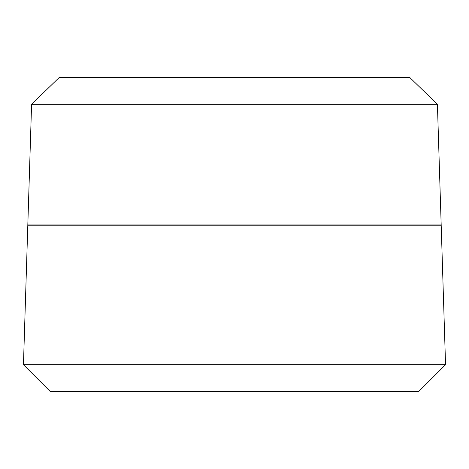 <?xml version="1.0" encoding="UTF-8"?>
<svg xmlns="http://www.w3.org/2000/svg" width="469" height="469" viewBox="0 0 469 469"><rect width="100%" height="100%" fill="white"/><g stroke="black" fill="none" stroke-linecap="round" stroke-linejoin="round"><path stroke-width="0.7" d="M234.5 364.7L23.45 364.7L50.347 391.592L418.653 391.592L445.55 364.7L234.5 364.7M234.5 104.3L31.587 104.3L27.818 224.915L441.182 224.915L437.413 104.3L234.5 104.3M437.413 104.3L409.677 77.408L59.323 77.408L31.587 104.3M445.55 364.7L441.194 225.231L27.806 225.231L23.45 364.7M54.709 224.915L54.709 225.231M414.291 224.915L414.291 225.231"/></g></svg>
